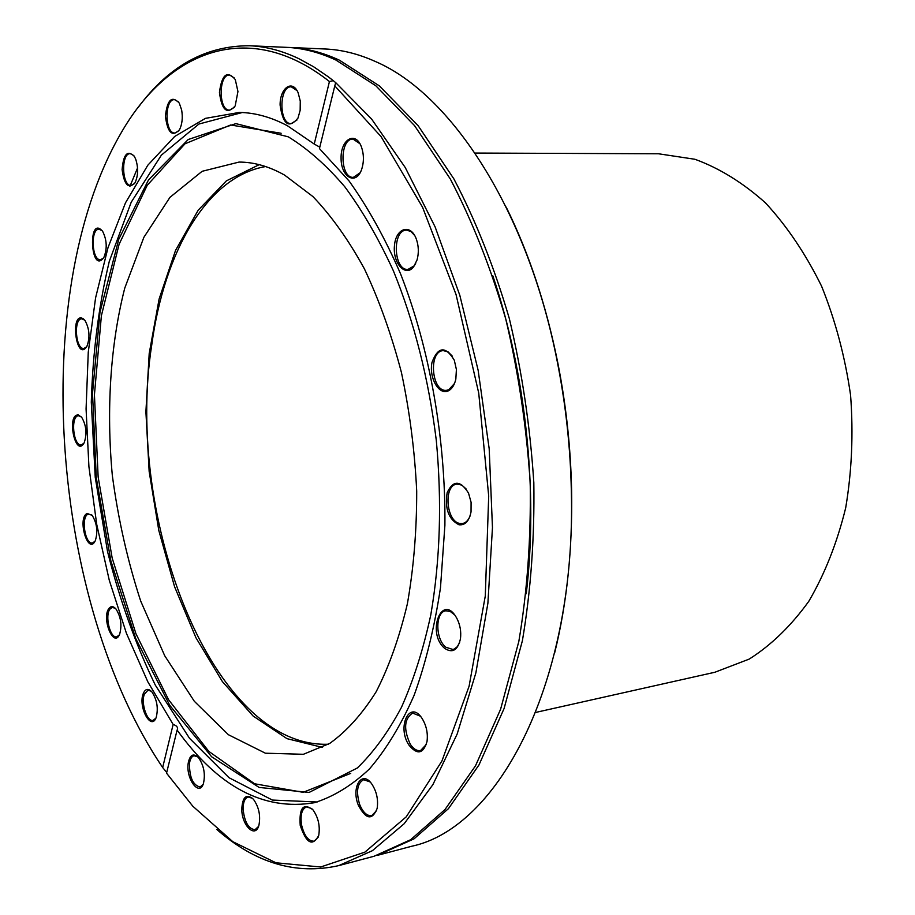 <?xml version="1.0" encoding="UTF-8"?>
<svg xmlns="http://www.w3.org/2000/svg" width="915" height="915" viewBox="0 0 915 915"><rect width="100%" height="100%" fill="white"/><g stroke="black" fill="none" stroke-linecap="round" stroke-linejoin="round"><path stroke-width="1.37" d="M554.65 652.921C566.945 603.225 572.596 549.023 571.601 490.314C570.697 447.218 566.053 404.544 557.681 362.26C546.038 304.706 528.87 252.986 506.178 207.087M289.586 47.477L325.065 48.987C341.581 49.662 358.394 53.859 375.516 61.568C451.026 93.89 527.909 210.622 557.327 361.871C565.745 404.43 570.422 447.401 571.337 490.772C576.347 682.03 498.629 827.903 411.739 846.249L377.415 855.353L414.049 838.826L448.419 808.688L478.968 764.974L504.119 708.45L522.385 640.752C530.826 590.85 534.635 538.157 533.822 482.674C530.22 426.71 522.065 372.016 509.335 318.603C494.214 267.1 475.731 220.538 453.886 178.894L418.132 125.687L379.382 85.896L339.396 60.173C322.469 52.361 305.873 48.129 289.586 47.477L287.87 47.408M216.798 829.448C255.388 863.142 296.048 875.198 338.744 865.613L372.405 850.676L404.201 823.706L432.887 784.647L457.18 733.99L475.869 672.902L487.889 603.26L492.464 527.555L489.193 448.808L478.145 370.3L459.822 295.328L435.117 226.909L405.254 167.536L371.627 119.076L335.702 82.636L334.787 85.896L381.098 136.632L422.581 207.305L456.059 294.561L478.728 393.084L488.702 496.022L485.282 596.031L469.109 686.181L441.934 760.983L406.26 816.821L364.913 852.128L320.673 866.997L275.964 862.799L232.822 841.697L192.779 806.184L166.541 773.164L177.098 730.044C218.056 786.957 263.817 811.182 314.383 802.718C333.598 796.69 351.966 785.425 369.5 768.897C386.267 749.351 401.147 724.806 414.129 695.274C425.738 663.112 434.522 627.267 440.481 587.716L444.896 525.279C445.765 438.845 429.638 348.192 400.656 274.065C385.215 238.541 368.036 207.522 349.107 181.021L319.449 148.573L334.787 85.896M166.713 772.454L162.664 767.525L173.141 724.451C176.504 725.538 177.956 727.173 177.499 729.381L177.098 730.044M162.664 767.525C51.251 602.711 27.93 296.14 119.831 135.168C166.633 51.766 247.462 16.916 329.434 81.526L333.289 80.68L328.359 76.849L313.525 66.704L298.667 58.594C281.98 50.68 265.625 46.402 249.623 45.761C205.852 45.578 168.749 66.097 138.291 107.295M338.744 865.613L374.086 856.246L410.675 839.707L444.987 809.558L475.503 765.809L500.608 709.217L518.828 641.438C527.246 591.467 531.043 538.706 530.22 483.143C526.605 427.099 518.439 372.325 505.709 318.82C490.589 267.26 472.117 220.618 450.272 178.917L414.552 125.63L375.848 85.793L335.897 60.035C318.992 52.224 302.407 47.98 286.155 47.328L249.623 45.761M137.547 167.948L129.907 186.397M333.289 80.68L335.702 82.636M319.793 147.155L314.234 144.055L329.434 81.526M409.039 745.21C417.297 755.149 423.29 753.914 427.019 741.527C428.06 733.247 426.424 725.584 422.112 718.515C409.817 699.06 396.492 726.956 409.039 745.21M300.212 825.353C306.308 843.424 312.473 846.832 318.706 835.567C320.273 826.096 318.351 817.507 312.93 809.798C303.3 802.615 299.056 807.796 300.212 825.353M188.238 762.961C185.562 778.493 199.298 797.297 203.45 783.48C205.532 774.01 203.862 765.375 198.452 757.563C193.374 752.885 189.965 754.681 188.238 762.961M413.626 266.86L417.046 259.974C418.967 252.906 418.715 245.906 416.291 238.975C410.572 223.18 395.806 228.007 394.457 245.643C392.592 263.074 405.425 277.542 413.626 266.86M458.953 524.775C465.129 525.45 469.155 521.138 471.042 511.84L471.088 502.289L468.514 493.094C460.314 480.146 453.188 479.998 447.161 492.67C444.69 508.694 448.613 519.4 458.953 524.775M444.816 648.461C452.616 653.424 457.832 650.188 460.474 638.727C461.343 631.453 460.096 624.579 456.722 618.105C442.014 591.582 426.035 633.306 444.816 648.461M448.076 390.968C451.85 389.184 454.446 385.226 455.842 379.084L456.402 369.534L454.298 360.201C445.479 345.756 438.045 346.476 432.006 362.363C428.792 377.472 438.697 395.303 448.076 390.968M361.517 169.778C364.113 161.989 364.033 154.223 361.265 146.48C355.214 130.719 340.654 139.549 341.078 158.238C340.952 176.915 355.569 185.699 361.414 170.053L361.517 169.778M241.766 809.272C241.835 825.833 255.491 838.838 258.922 825.273C260.752 815.7 258.922 807.019 253.409 799.23C246.375 793.374 242.498 796.713 241.766 809.272M358.268 805.028C365.874 819.543 372.176 820.675 377.152 808.437C378.444 799.378 376.568 791.109 371.536 783.629C361.722 769.778 351.085 787.38 358.268 805.028M242.246 112.534L198.898 124.04L161.383 155.138L131.222 202.192L109.274 261.416C98.751 305.633 92.758 352.572 91.294 402.223L95.24 477.31L107.524 551.505C119.625 599.68 135.557 644.229 155.333 685.163L189.497 738.279L229.07 777.75L272.396 800.065L317.196 801.986M314.234 144.055L287.333 125.687C271.012 117.097 255.011 112.682 239.341 112.431L205.452 118.355L174.674 136.472L147.83 165.203L125.492 202.821L108.016 247.61L95.572 297.924L88.263 352.195L86.079 408.959L88.927 466.799L96.716 524.364L109.285 580.304L126.407 633.26L147.818 681.801L173.141 724.451M426.344 744.444L420.591 750.517C416.966 751.135 413.534 749.053 410.309 744.272C403.389 729.175 404.167 718.778 412.631 713.082L420.305 716.148M376.591 810.599L371.776 815.608C367.018 816.18 362.969 812.451 359.641 804.411C355.889 791.475 357.239 783.24 363.667 779.694L370.106 781.948M318.237 837.145L314.188 841.194C308.481 841.331 304.283 835.955 301.595 825.078C300.143 815.059 301.778 808.997 306.514 806.904L311.843 808.608M258.533 826.439L255.068 829.688C248.56 829.013 244.58 822.219 243.116 809.306C243.081 802.295 244.763 798.189 248.159 796.999L252.586 798.349M203.119 784.372L200.076 787.026C192.882 785.162 189.359 777.247 189.508 763.27C190.183 758.89 191.704 756.373 194.049 755.733L197.812 756.888M155.893 718.149L153.137 720.357C147.052 722.198 140.704 703.029 144.398 694.142L148.001 690.196L151.295 691.237M119.339 634.907L116.765 636.817C110.052 638.647 104.516 615.246 110.12 608.944L112.453 607.411L115.473 608.429M95.023 541.245L92.507 542.984C84.981 544.688 80.737 516.803 88.103 514.173L91.832 514.973M83.906 443.26L81.344 444.907C73.234 446.36 70.283 415.822 78.53 415.765L81.366 416.92M86.616 346.819L83.906 348.455C75.568 349.679 73.314 318.614 81.778 318.82L84.706 320.136M103.532 258.019L100.536 259.746C91.775 260.752 90.208 228.727 99.06 229.208L102.217 230.774M134.574 183.538L131.154 185.471C121.764 186.283 120.837 152.919 130.307 153.651L133.83 155.573M178.905 130.765L174.879 133.03C164.654 133.693 164.311 98.694 174.593 99.644L178.665 102.068M234.377 107.341L229.562 110.143C218.308 110.738 218.388 73.921 229.676 75.041L234.48 78.095M296.929 120.059L291.142 123.639C278.732 124.314 278.892 85.713 291.347 86.845L297.101 90.699M360.167 172.729L353.35 177.361C339.762 178.311 339.454 138.165 353.099 139.114L359.984 143.781M415.673 263.566L414.163 265.853L408.021 269.399C393.461 270.897 391.929 229.688 406.592 230.145L410.892 231.472L414.667 235.475M454.538 383.419L448.785 389.733L446.577 390.305C431.514 392.535 428.083 350.88 443.329 350.628L448.076 351.875L452.307 356.141M469.967 516.243C468.183 520.555 465.644 522.991 462.361 523.552L459.868 523.471C445.971 521.561 443.318 484.87 457.054 484.104L461.846 485.099L466.307 489.125M143.232 693.627C137.868 706.769 151.215 731.577 156.191 717.44C158.501 708.153 157.037 699.609 151.81 691.797C148.184 688.114 145.325 688.732 143.232 693.627M87.154 513.418C76.894 518.073 88.126 556.011 95.297 540.708C98.042 531.809 97.013 523.38 92.221 515.431L87.154 513.418M83.528 318.946C69.471 309.911 76.185 363.667 86.936 346.247C90.139 337.509 89.521 328.977 85.106 320.662L83.528 318.946M135.752 159.29L134.345 156.374C127.482 149.705 123.399 154.12 122.118 169.607C124.246 185.047 128.558 189.428 135.043 182.748C138.211 175.714 138.44 167.891 135.752 159.29M237.946 91.557L235.281 79.536C227.16 70.135 221.888 74.401 219.44 92.358C221.785 110.372 227.034 114.901 235.178 105.946L237.946 91.557M300.154 110.383L300.269 101.05L298.107 92.678C292.343 79.067 279.933 87.874 280.093 105.042C282.941 124.612 288.9 128.969 297.958 118.138L300.154 110.383M181.662 110.075L179.294 103.121C171.883 95.252 167.262 99.621 165.421 116.205C167.571 132.824 172.26 137.33 179.512 129.736C182.188 124.234 182.909 117.68 181.662 110.075M102.686 231.426L102.663 231.392C87.474 213.321 90.539 276.261 103.91 257.367C107.33 248.64 106.918 239.993 102.686 231.426M78.45 415.01C66.097 413.534 75.453 458.953 84.191 442.734C87.154 433.939 86.342 425.486 81.744 417.389L78.45 415.01M109.057 608.292C101.142 617.797 113.666 648.929 119.625 634.312C122.153 625.231 120.906 616.767 115.908 608.91C113.357 606.107 111.081 605.89 109.057 608.292M459.627 642.502L457.283 646.711L454.08 649.112L452.879 649.467L445.937 647.271C435.197 639.311 435.105 611.838 445.857 610.797L450.294 611.472L454.606 614.88M288.179 136.804L235.876 123.628L188.204 139.515L148.505 179.912L118.756 239.307L99.987 312.152L92.518 393.21L96.269 477.664L110.875 560.906L135.683 638.395L169.767 705.362L211.651 756.785L259.151 787.449L309.133 792.424L357.342 767.982C373.514 752.324 388.212 732.126 401.422 707.398C413.523 680.222 423.313 649.41 430.782 614.96C440.184 560.323 442.025 502.083 436.283 440.241C428.597 378.616 414.301 322.126 393.37 270.783C378.673 238.746 362.489 210.759 344.829 186.82C326.621 165.501 307.92 148.939 288.751 137.113L288.179 136.804M281.134 133.27L230.614 124.989L185.013 143.792L147.246 185.265L119.087 244.294L101.382 315.744L94.428 394.811L98.145 477.001L112.179 558.07L135.958 633.786L168.6 699.769L208.792 751.375L254.587 783.766L303.151 792.321L350.719 773.381M284.611 175.108C269.124 166.404 253.935 162.058 239.032 162.081L202.135 171.299L169.961 197.331L143.872 237.317L124.749 288.145C110.326 344.772 106.22 409.657 112.328 475.457C118.172 519.148 127.62 561.009 140.681 601.029L164.711 655.735L194.312 701.267L228.373 734.699L265.396 753.205L303.403 754.292L329.732 743.415C346.648 731.337 362.123 714.123 376.156 691.763C389.047 666.6 399.455 637.263 407.392 603.74C413.637 568.295 416.748 530.734 416.702 491.069C414.758 450.935 409.68 411.407 401.433 372.508C391.529 334.764 379.187 300.2 364.399 268.827C348.524 239.89 331.356 215.791 312.896 196.542L284.611 175.108M259.208 164.666L226.36 180.884L198.155 210.244L175.543 250.424L159.119 298.988L149.202 353.533L145.897 411.761L149.156 471.454L158.798 530.448L174.536 586.606L195.947 637.755L222.425 681.652L253.135 716.033L286.99 738.657L322.56 747.429M328.405 744.227C212.726 748.699 124.371 518.428 151.73 345.047C164.128 252.346 206.698 176.732 265.613 166.541M475.022 153.057L658.525 153.777L694.92 159.267C719.407 168.177 742.946 182.725 765.5 202.901C786.992 226.165 805.692 253.924 821.59 286.201C835.418 320.502 845.083 356.839 850.584 395.2C853.455 433.859 851.819 471.419 845.689 507.882C837.099 542.824 824.804 573.957 808.814 601.292C791.109 625.849 771.265 645.109 749.248 659.075L714.889 672.25L535.835 712.396M526.251 593.789C538.386 492.224 525.862 373.011 492.773 275.701"/></g></svg>
